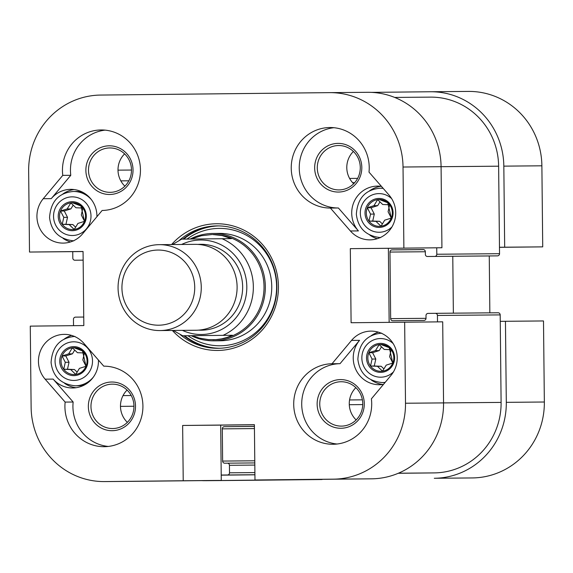 <?xml version="1.0" encoding="UTF-8"?>
<svg xmlns="http://www.w3.org/2000/svg" width="573" height="573" viewBox="0 0 573 573"><rect width="100%" height="100%" fill="white"/><g stroke="black" fill="none" stroke-linecap="round" stroke-linejoin="round"><path stroke-width="0.86" d="M254.398 424.765L220.691 425.123L221.271 480.418L183.224 480.747L182.644 425.46L254.398 424.693L254.978 479.988L371.54 478.827A75.163 72.8 -90.5 0 0 443.552 402.898L442.7 321.833L351.099 322.735L350.318 248.653L441.926 247.751L388.372 248.317L389.146 322.334M142.505 481.248A75.163 72.8 -90.5 0 0 142.627 481.248A75.163 72.8 -90.5 0 0 142.756 481.248L221.271 480.418M83.056 251.554L29.502 252.048L28.65 170.99A75.163 72.8 89.5 0 1 100.662 95.061L329.446 92.64A75.163 72.8 89.5 0 1 329.575 92.64A75.163 72.8 89.5 0 1 403.027 167.022L403.879 248.088M441.926 247.751L441.081 166.693A75.163 72.8 -90.5 0 0 367.622 92.303A75.163 72.8 -90.5 0 0 367.494 92.303M355.862 387.656A22.197 21.495 -90.5 0 0 356.148 419.937M127.077 390.077A22.197 21.495 -90.5 0 0 127.356 422.358M353.391 151.451A22.197 21.495 -90.5 0 0 353.67 183.732M124.599 153.872A22.197 21.495 -90.5 0 0 118.002 170.109A22.197 21.495 -90.5 0 0 124.885 186.153M404.653 322.169L405.505 403.234A75.163 72.8 89.5 0 1 333.493 479.157L254.978 479.988M183.224 480.747L104.709 481.578A75.163 72.8 89.5 0 1 104.58 481.585A75.163 72.8 89.5 0 1 31.121 407.195L30.276 326.13L83.83 325.564L83.056 251.483L29.502 252.048M102.13 210.477L82.605 233.813A26.845 26 89.5 0 1 63.159 243.102A26.845 26 89.5 0 1 39.336 227.531A26.845 26 89.5 0 1 43.247 198.709L62.772 175.367A40.268 39 89.5 0 1 101.092 129.956A40.268 39 89.5 0 1 140.442 169.701A40.268 39 89.5 0 1 102.13 210.477M65.143 402.088L45.138 379.168A26.845 26 89.5 0 1 40.64 350.397A26.845 26 89.5 0 1 64.205 334.367A26.845 26 89.5 0 1 83.751 343.241L103.763 366.161A40.268 39 89.5 0 1 142.921 406.185A40.268 39 89.5 0 1 104.272 446.689A40.268 39 89.5 0 1 65.143 402.088L73.151 402.017L53.146 379.104A26.845 26 -90.5 0 0 72.692 387.978A26.845 26 -90.5 0 0 98.434 360.059M369.005 172.129L389.017 195.049A26.845 26 89.5 0 1 393.515 223.828A26.845 26 89.5 0 1 369.943 239.858A26.845 26 89.5 0 1 350.397 230.976L330.392 208.056A40.268 39 89.5 0 1 291.234 168.039A40.268 39 89.5 0 1 329.876 127.528A40.268 39 89.5 0 1 369.005 172.129M390.908 375.508L371.383 398.851A40.268 39 89.5 0 1 333.056 444.268A40.268 39 89.5 0 1 293.713 404.517A40.268 39 89.5 0 1 332.025 363.74L351.543 340.405A26.845 26 89.5 0 1 370.989 331.115A26.845 26 89.5 0 1 394.818 346.686A26.845 26 89.5 0 1 390.908 375.508M172.351 330.456A63.352 61.361 -90.5 0 0 239.972 345.899A63.352 61.361 -90.5 0 0 278.435 286.457A63.352 61.361 -90.5 0 0 238.841 227.889A63.352 61.361 -90.5 0 0 171.592 244.556M182.644 425.46L220.691 425.123M350.318 248.653L388.372 248.317M179.571 240.144A61.204 59.277 89.5 0 1 217.074 225.905A61.204 59.277 89.5 0 1 276.888 286.479A61.204 59.277 89.5 0 1 218.148 348.305A61.204 59.277 89.5 0 1 180.402 334.725M218.141 225.905A61.204 59.277 -90.5 0 0 182.894 239.12M183.833 335.757A61.204 59.277 -90.5 0 0 219.215 348.284M337.991 143.386A24.338 23.579 -90.5 0 0 317.951 180.108A24.338 23.579 -90.5 0 0 358.784 179.678A24.338 23.579 -90.5 0 0 337.991 143.386M338.543 145.528A22.197 21.495 89.5 0 1 338.579 145.528A22.197 21.495 89.5 0 1 360.274 167.531A22.197 21.495 89.5 0 1 338.972 189.914A22.197 21.495 89.5 0 1 317.284 167.925A22.197 21.495 89.5 0 1 338.543 145.528M381.446 186.383A26.845 26 -90.5 0 0 377.485 186.103A26.845 26 -90.5 0 0 353.913 202.133A26.845 26 -90.5 0 0 358.411 230.912L338.399 207.992A40.268 39 -90.5 0 1 299.307 170.038A40.268 39 -90.5 0 1 333.887 127.707M112.186 430.695A24.338 23.579 -90.5 0 0 132.22 393.966A24.338 23.579 -90.5 0 0 91.386 394.403A24.338 23.579 -90.5 0 0 112.186 430.695M112.695 428.54A22.197 21.495 89.5 0 1 112.659 428.54A22.197 21.495 89.5 0 1 90.971 406.536A22.197 21.495 89.5 0 1 112.272 384.154A22.197 21.495 89.5 0 1 133.96 406.142A22.197 21.495 89.5 0 1 112.695 428.54M73.151 402.017A40.268 39 -90.5 0 0 108.276 446.439M364.292 403.686A24.338 23.579 -90.5 0 0 328.709 382.979A24.338 23.579 -90.5 0 0 329.153 425.137A24.338 23.579 -90.5 0 0 364.292 403.686M362.745 403.7A22.197 21.495 89.5 0 1 341.444 426.119A22.197 21.495 89.5 0 1 319.755 404.115A22.197 21.495 89.5 0 1 341.057 381.733A22.197 21.495 89.5 0 1 362.745 403.7M337.06 444.018A40.268 39 -90.5 0 1 301.742 402.375A40.268 39 -90.5 0 1 340.033 363.676L359.558 340.333A26.845 26 -90.5 0 0 355.647 369.162A26.845 26 -90.5 0 0 379.469 384.734A26.845 26 -90.5 0 0 383.495 384.368M85.878 170.396A24.338 23.579 -90.5 0 0 121.462 191.103A24.338 23.579 -90.5 0 0 121.025 148.944A24.338 23.579 -90.5 0 0 85.878 170.396M88.493 170.367A22.197 21.495 89.5 0 1 109.794 147.949A22.197 21.495 89.5 0 1 131.489 169.952A22.197 21.495 89.5 0 1 110.188 192.335A22.197 21.495 89.5 0 1 88.493 170.367M105.103 130.128A40.268 39 -90.5 0 0 70.78 175.302L51.255 198.638L43.247 198.709M96.93 216.687A26.845 26 -90.5 0 0 70.701 189.348A26.845 26 -90.5 0 0 51.255 198.638M340.033 363.676L332.025 363.74M378.345 332.147A26.845 26 -90.5 0 0 370.96 335.864M371.347 380.057A26.845 26 -90.5 0 0 382.807 384.483M330.392 208.056L338.399 207.992M377.278 238.697A26.845 26 89.5 0 1 369.829 235.109M369.442 190.916A26.845 26 89.5 0 1 380.823 186.297M64.176 339.109A26.845 26 89.5 0 1 71.561 335.391M76.023 387.728A26.845 26 89.5 0 1 64.563 383.301M62.772 175.367L70.78 175.302M74.039 189.541A26.845 26 -90.5 0 0 62.658 194.161M63.044 238.361A26.845 26 -90.5 0 0 70.493 241.942M219.187 233.404A53.69 52 89.5 0 1 219.273 233.404A53.69 52 89.5 0 1 271.745 286.629A53.69 52 89.5 0 1 220.218 340.77L213.808 340.828A53.69 52 -90.5 0 0 265.335 286.686A53.69 52 -90.5 0 0 212.87 233.455A53.69 52 -90.5 0 0 190.207 239.041M187.006 239.077A58.697 56.856 89.5 0 1 219.13 228.391A58.697 56.856 89.5 0 1 274.202 303.984A58.697 56.856 89.5 0 1 187.944 335.721M219.617 348.277A61.204 59.277 89.5 0 1 184.635 335.749M183.704 239.113A61.204 59.277 89.5 0 1 218.542 225.912M371.49 92.375L430.244 91.752A75.163 72.8 89.5 0 1 430.373 91.752A75.163 72.8 89.5 0 1 503.825 166.141L504.677 247.199L542.724 246.87L541.879 165.805A75.163 72.8 -90.5 0 0 468.42 91.415A75.163 72.8 -90.5 0 0 468.291 91.422M542.724 246.87L499.477 247.328M489.256 255.952L489.851 312.844M505.45 321.288L506.303 402.346A75.163 72.8 89.5 0 1 434.291 478.276L472.338 477.939A75.163 72.8 -90.5 0 0 544.35 402.01L543.498 320.952L500.25 321.338M322.069 479.35L205.506 480.697A75.163 72.8 89.5 0 1 205.378 480.697A75.163 72.8 89.5 0 1 201.51 480.625M243.303 480.367A75.163 72.8 -90.5 0 0 243.425 480.36A75.163 72.8 -90.5 0 0 243.554 480.36L322.069 479.529M499.477 247.257L504.677 247.199M254.419 426.376L224.351 426.692A2.149 2.077 -90.5 0 0 222.295 428.862L222.632 461.072A2.149 2.077 -90.5 0 0 224.731 463.199L227.331 463.17A2.149 2.077 89.5 0 1 229.436 465.297L229.515 472.811A2.149 2.077 89.5 0 1 227.452 474.981L221.214 475.046M436.726 247.808L436.798 254.247A2.149 2.077 89.5 0 1 434.735 256.418L427.458 256.496A2.149 2.077 89.5 0 1 425.352 254.369L425.331 251.683A2.149 2.077 -90.5 0 0 423.225 249.563L392.025 249.892A2.149 2.077 -90.5 0 0 389.969 252.063L390.664 318.631A2.149 2.077 -90.5 0 0 392.763 320.751L423.97 320.422A2.149 2.077 -90.5 0 0 426.026 318.251L425.997 315.573A2.149 2.077 89.5 0 1 428.052 313.402L435.33 313.324A2.149 2.077 89.5 0 1 437.435 315.451L437.5 321.883M83.142 259.906A2.149 2.077 89.5 0 1 82.197 260.149L74.92 260.228A2.149 2.077 89.5 0 1 72.814 258.101L72.75 251.662M73.523 325.672L73.459 319.304A2.149 2.077 89.5 0 1 75.514 317.134L82.791 317.055A2.149 2.077 89.5 0 1 83.744 317.284M221.214 475.16L254.921 474.802M490.202 255.945L427.451 256.496L490.209 255.945A2.149 2.077 -90.5 0 0 490.209 255.945L497.486 255.866A2.149 2.077 -90.5 0 0 499.541 253.696L498.625 166.191A69.791 67.6 -90.5 0 0 430.416 97.124A69.791 67.6 -90.5 0 0 430.302 97.124M453.365 313.166L452.77 256.274M398.228 473.291L434.234 472.904A69.791 67.6 -90.5 0 0 501.103 402.404L500.186 314.899A2.149 2.077 -90.5 0 0 498.08 312.772L435.337 313.324L498.08 312.772M84.346 352.961L77.448 352.696L72.37 347.811L68.681 353.87L62.049 355.969L65.293 362.301L63.739 369.277L70.665 369.549L75.743 374.427A13.423 13 -90.5 0 0 86.065 366.276A13.423 13 -90.5 0 0 84.374 352.968A13.423 13 -90.5 0 0 73.938 347.704A13.423 13 -90.5 0 0 72.37 347.811A13.423 13 -90.5 0 0 62.049 355.969A13.423 13 -90.5 0 0 63.739 369.277A13.423 13 -90.5 0 0 74.175 374.541A13.423 13 -90.5 0 0 75.743 374.434L79.432 368.367L86.029 366.283C83.637 371.512 79.683 374.262 74.175 374.541M86.043 366.24L82.82 359.944L84.367 352.997M62.049 355.969L65.788 355.933L69.032 362.265L67.478 369.248L74.404 369.513L77.133 372.142M68.681 353.87L72.42 353.842L65.788 355.933M63.739 369.277L67.478 369.248M65.293 362.301L69.032 362.265M74.712 350.067L72.42 353.842M70.665 369.549L74.404 369.513M391.13 349.716L384.225 349.444L379.154 344.566L375.465 350.626L368.833 352.724L372.07 359.056L370.516 366.032L377.449 366.305L382.528 371.182A13.423 13 -90.5 0 0 392.842 363.024A13.423 13 -90.5 0 0 391.158 349.716A13.423 13 -90.5 0 0 380.723 344.452A13.423 13 -90.5 0 0 379.154 344.566A13.423 13 -90.5 0 0 368.833 352.724A13.423 13 -90.5 0 0 370.516 366.032A13.423 13 -90.5 0 0 380.959 371.297A13.423 13 -90.5 0 0 382.528 371.182L386.216 365.123L392.813 363.038M392.827 362.996L389.604 356.693L391.151 349.745M368.833 352.724L372.572 352.689L375.809 359.02L374.255 365.997L381.188 366.269L383.917 368.897M375.465 350.626L379.204 350.59L372.572 352.689M370.516 366.032L374.255 365.997M372.07 359.056L375.809 359.02M381.496 346.823L379.204 350.59M377.449 366.305L381.188 366.269M84.525 221.293L81.302 214.997L82.849 208.049L75.93 207.748L70.851 202.863L67.163 208.93L60.53 211.022L63.775 217.353L62.221 224.329L69.147 224.602L74.225 229.487A13.423 13 -90.5 0 0 84.546 221.328A13.423 13 -90.5 0 0 82.856 208.02A13.423 13 -90.5 0 0 72.42 202.756A13.423 13 -90.5 0 0 70.851 202.863A13.423 13 -90.5 0 0 60.53 211.022A13.423 13 -90.5 0 0 62.221 224.329A13.423 13 -90.5 0 0 72.656 229.594A13.423 13 -90.5 0 0 74.225 229.487L77.914 223.427L84.51 221.343C82.118 226.564 78.164 229.315 72.656 229.594M60.53 211.022L64.269 210.993L67.514 217.325L65.959 224.301L72.886 224.573L75.615 227.195M67.163 208.93L70.902 208.894L64.269 210.993M62.221 224.329L65.959 224.301M63.775 217.353L67.514 217.325M73.194 205.12L70.902 208.894M69.147 224.602L72.886 224.573M389.611 204.769L382.707 204.504L377.636 199.619L373.947 205.678L367.314 207.777L370.552 214.109L368.998 221.085L375.931 221.357L381.009 226.235A13.423 13 -90.5 0 0 391.33 218.084A13.423 13 -90.5 0 0 389.64 204.776A13.423 13 -90.5 0 0 379.204 199.504A13.423 13 -90.5 0 0 377.636 199.619A13.423 13 -90.5 0 0 367.314 207.777A13.423 13 -90.5 0 0 368.998 221.085A13.423 13 -90.5 0 0 379.441 226.349A13.423 13 -90.5 0 0 381.009 226.235L384.698 220.175L391.295 218.091C388.902 223.32 384.949 226.07 379.441 226.349M391.309 218.048L388.086 211.752L389.633 204.805M367.314 207.777L371.053 207.741L374.291 214.073L372.737 221.049L379.67 221.321L382.399 223.95M373.947 205.678L377.686 205.65L371.053 207.741M368.998 221.085L372.737 221.049M370.552 214.109L374.291 214.073M379.978 201.875L377.686 205.65M375.931 221.357L379.67 221.321M159.287 244.664L195.128 244.349A42.946 41.6 89.5 0 1 237.107 286.937A42.946 41.6 89.5 0 1 195.887 330.249L160.046 330.564A42.946 41.6 -90.5 0 0 201.266 287.252A42.946 41.6 -90.5 0 0 159.287 244.664A42.946 41.6 -90.5 0 0 118.067 288.054A42.946 41.6 -90.5 0 0 160.046 330.564M182.73 335.771L232.409 335.255L227.144 337.411L221.572 338.879L215.777 339.646L208.364 339.603L199.418 338.106L192.077 335.685L182.665 335.771L173.239 330.449M232.409 335.255L192.077 335.685M212.812 339.76L213.536 339.753A52.616 50.961 -90.5 0 0 263.079 297.294A52.616 50.961 -90.5 0 0 232.731 238.619A52.616 50.961 -90.5 0 0 212.612 234.536L221.995 235.524L231.392 238.626L181.655 239.134L172.48 244.549M191.11 239.034L201.431 235.725L211.888 234.543M121.934 288.011A37.582 36.4 89.5 0 1 176.19 254.892A37.582 36.4 89.5 0 1 176.871 319.978A37.582 36.4 89.5 0 1 121.934 288.011M191.167 335.692A53.69 52 -90.5 0 0 213.808 340.828M501.103 402.404L405.505 403.234M142.756 481.248L104.709 481.578M371.54 478.827L333.493 479.157M498.625 166.191L403.027 167.022M359.558 340.333L351.543 340.405M350.397 230.976L358.411 230.912M45.138 379.168L53.146 379.104M205.506 480.697L243.554 480.36M434.291 478.276L472.338 477.939M503.825 166.141L541.879 165.805M506.303 402.346L544.35 402.01M133.96 406.243L120.473 406.364M131.231 395.528L123.016 395.606M349.286 404.703L362.738 404.588M349.559 399.947L362.38 399.839M128.853 180.796L120.824 180.867M131.489 170.038L118.002 170.152M352.667 182.701L354.658 182.687M349.602 178.439L357.645 178.368M224.351 426.692L254.419 426.427M222.295 428.862L254.441 428.583M222.632 461.072L254.777 460.792M227.338 463.17L254.799 462.927L227.338 463.17M229.436 465.297L254.82 465.075M229.515 472.811L254.899 472.589M227.452 474.981L254.921 474.738M82.799 317.055L83.744 317.048L82.799 317.055M82.197 260.149L83.149 260.156M436.798 254.247L499.541 253.696M434.735 256.418L497.486 255.866M392.025 249.892L423.705 249.613M389.969 252.063L425.331 251.748M390.664 318.631L426.026 318.316M437.435 315.451L500.186 314.899M398.385 473.219L434.234 472.904M86.759 366.691A14.497 14.039 -90.5 0 0 71.969 346.751A14.497 14.039 -90.5 0 0 62.643 369.936A14.497 14.039 -90.5 0 0 86.759 366.691M92.353 358.626A19.324 18.723 89.5 0 1 66.611 378.968A19.324 18.723 89.5 0 1 62.407 345.777A19.324 18.723 89.5 0 1 92.353 358.626M74.905 336.415C60.158 337.755 52.215 346.45 51.076 362.501C52.788 376.518 60.881 384.29 75.342 385.808A24.696 23.923 -90.5 0 0 93.37 377.091M85.055 384.626A24.696 23.923 89.5 0 1 78.014 385.787L75.342 385.808M393.536 363.44A14.497 14.039 -90.5 0 0 378.753 343.506A14.497 14.039 -90.5 0 0 369.427 366.684A14.497 14.039 -90.5 0 0 393.536 363.44M393.436 371.92A19.324 18.723 89.5 0 1 367.293 371.49A19.324 18.723 89.5 0 1 367.057 344.495A19.324 18.723 89.5 0 1 393.193 343.607M381.69 333.171C366.942 334.51 358.999 343.198 357.86 359.25C359.572 373.267 367.658 381.038 382.127 382.563A24.696 23.923 -90.5 0 0 385.206 382.327M384.791 382.535L385.035 382.535A24.696 23.923 89.5 0 1 384.791 382.535L382.127 382.563M85.241 221.744A14.497 14.039 -90.5 0 0 70.45 201.803A14.497 14.039 -90.5 0 0 61.125 224.988A14.497 14.039 -90.5 0 0 85.241 221.744M90.835 213.679A19.324 18.723 89.5 0 1 65.093 234.028A19.324 18.723 89.5 0 1 60.888 200.829A19.324 18.723 89.5 0 1 90.835 213.679M91.573 199.87A24.696 23.923 -90.5 0 0 73.387 191.475C58.639 192.807 50.696 201.503 49.557 217.554C51.269 231.571 59.363 239.342 73.824 240.861M73.387 191.475L76.059 191.446A24.696 23.923 89.5 0 1 83.121 192.485M392.018 218.499A14.497 14.039 -90.5 0 0 377.235 198.559A14.497 14.039 -90.5 0 0 367.909 221.737A14.497 14.039 -90.5 0 0 392.018 218.499M391.925 226.972A19.324 18.723 89.5 0 1 365.775 226.55A19.324 18.723 89.5 0 1 365.538 199.547A19.324 18.723 89.5 0 1 391.674 198.666M383.208 188.395A24.696 23.923 -90.5 0 0 380.171 188.223C365.424 189.563 357.48 198.258 356.342 214.302C358.053 228.326 366.14 236.097 380.608 237.616M382.843 188.202A24.696 23.923 89.5 0 1 383.036 188.202L380.171 188.223M223.062 335.341A52.616 50.961 -90.5 0 0 253.345 286.701A52.616 50.961 -90.5 0 0 222.052 238.712M198.659 330.127A42.946 41.6 -90.5 0 0 242.651 286.887A42.946 41.6 -90.5 0 0 197.907 244.42M181.612 244.47A47.244 45.761 89.5 0 1 246.813 286.851A47.244 45.761 89.5 0 1 182.372 330.363M367.622 92.303L329.575 92.64M142.627 481.248L104.58 481.585M430.373 91.752L468.42 91.415M205.378 480.697L243.425 480.36M430.416 97.124L394.69 97.431M73.938 347.704L82.491 350.934L86.029 366.283M84.99 384.662L78.014 385.787M380.959 371.297C386.467 371.018 390.421 368.26 392.806 363.038L389.275 347.682L380.723 344.452M72.42 202.756L80.972 205.986L84.51 221.343M76.059 191.446L83.056 192.449M379.204 199.504L387.756 202.742L391.295 218.091M212.87 233.455L219.273 233.404"/></g></svg>

